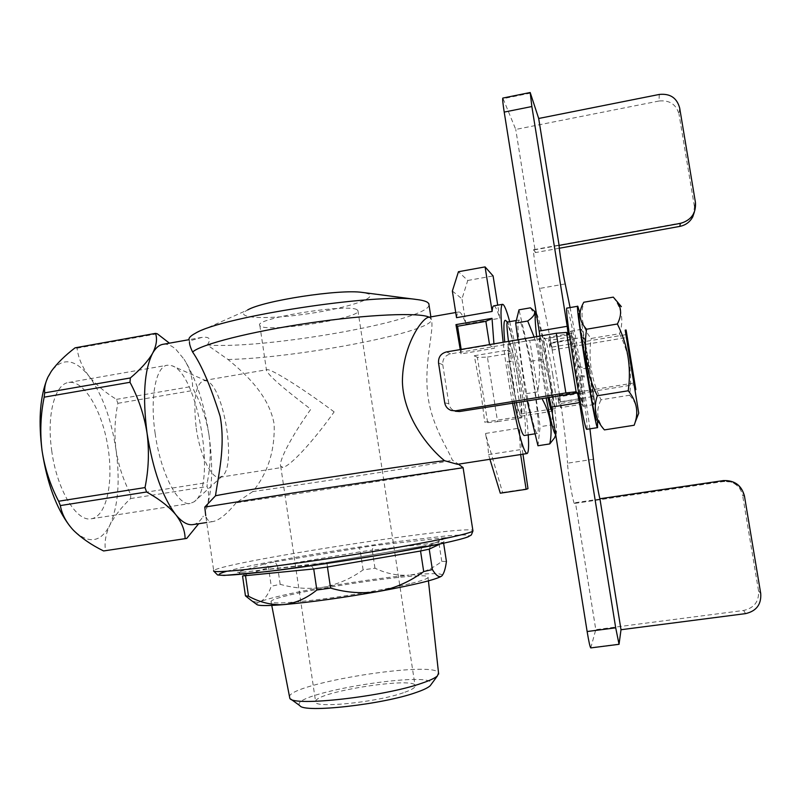 <?xml version="1.0" encoding="UTF-8"?>
<svg xmlns="http://www.w3.org/2000/svg" width="801" height="801" viewBox="0 0 801 801"><rect width="100%" height="100%" fill="white"/><g stroke="black" fill="none" stroke-linecap="round" stroke-linejoin="round"><path stroke-width="0.6" stroke-dasharray="4 3" d="M625.211 330.132L634.943 389.787L634.102 384.69L592.309 391.439L584.74 344.56L582.918 337.281L549.977 342.848L552.259 350.007L627.303 337.411L626.092 329.992M635.834 389.646L634.993 384.55L634.102 384.69L625.191 330.142M552.259 350.007L551.178 343.279L573.085 339.584L581.716 393.151L559.729 396.705L559.619 401.902L557.486 395.374L580.044 391.719L582.798 404.074L582.808 399.929L560.81 403.464L559.729 396.705M634.993 384.55L627.303 337.411M633.811 383.028L590.918 389.967L592.6 396.595L592.309 391.439L581.716 393.151L582.808 399.929M549.977 342.848L549.826 347.454L625.911 334.648M573.085 339.584L571.253 333.336L571.193 336.74L580.044 391.719L590.918 389.967C588.495 378.222 584.199 351.609 583.148 341.847L582.918 337.281M551.178 343.279L549.025 337.111L548.715 340.545L549.826 347.454M581.166 398.678L558.597 402.312L560.54 407.639L560.81 403.464M558.597 402.312L557.486 395.374M571.193 336.74L548.715 340.545M451.353 410.492L455.338 411.243C451.744 409.992 449.581 407.479 448.84 403.724L444.715 402.813M438.537 362.993L442.773 364.725C442.452 359.008 445.046 355.404 450.542 353.892L529.761 340.445L539.033 398.678M549.166 397.486L539.924 339.594L529.761 340.445M659.283 94.448L659.013 101.016C669.606 99.945 676.274 104.37 679.018 114.273L679.659 107.935M760.73 593.571L758.527 590.778C759.198 601.451 754.242 608.009 743.648 610.452L595.784 629.646L575.458 502.658L722.152 481.091L729 481.381C736.489 483.504 741.035 488.28 742.667 495.709L744.449 496.009M680.319 223.389L680.329 223.329C686.227 222.097 690.602 218.853 693.436 213.617L695.078 203.064L694.367 212.035M758.527 590.778L742.667 495.709M694.387 206.418L679.018 114.273M442.773 364.725L448.84 403.724M582.758 304.25L579.103 313.822C580.174 314.503 585.341 341.456 589.846 369.431L589.236 368.56C585.381 345.171 582.828 332.085 581.606 329.301C579.634 326.848 592.67 406.668 593.891 404.575C594.302 403.394 593.201 394.242 590.587 377.121L591.198 377.902L589.846 369.431L579.283 367.829C574.177 336.55 568.35 307.734 567.058 308.095M586.893 429.306C587.674 425.802 585.591 408.13 580.635 376.28L579.574 375.108L590.587 377.121M579.283 367.829L578.192 366.518C574.577 345.111 572.134 333.316 570.893 331.123C568.54 328.74 581.556 408.44 583.158 406.287C583.719 404.695 582.517 394.302 579.574 375.108M589.926 428.825C585.221 393.441 576.92 342.678 570.092 307.574M593.451 459.243L567.508 463.198C567.779 472.099 573.396 504.61 574.457 503.439L575.458 502.658M590.768 647.909L595.784 629.646M461.176 349.426L460.975 353.902L494.437 348.235L493.937 343.859M461.246 349.867L489.601 345.051L494.437 348.235M568.169 334.798L539.974 339.624L539.864 336.05M659.013 101.016L515.744 129.442L502.838 98.062M559.308 248.25L535.448 252.575L515.744 129.442M535.448 252.575L533.736 249.702C532.405 248.64 536.83 278.207 539.554 288.46C549.947 328.4 566.177 429.666 567.508 463.198M552.8 374.978C549.116 352.81 546.382 340.435 544.6 337.862C541.516 335.799 553.701 410.482 556.104 408.35C557.025 406.307 555.924 395.183 552.8 374.978M505.391 320.31C507.343 321.622 510.097 330.242 513.671 346.202C510.778 331.083 508.705 323.023 507.454 322.042L507.444 322.042M508.495 341.386L511.519 361.311L507.464 361.992L506.803 360.55L511.519 361.311M534.948 392.48C538.392 417.792 539.213 431.449 537.401 433.441C534.888 435.083 526.007 395.263 521.171 359.699C517.846 334.618 517.086 321.401 518.898 320.06C521.671 319.168 530.262 358.528 534.948 392.48M513.671 346.202C521.491 380.185 528.219 435.654 524.265 435.504M514.312 402.673L507.464 361.992M547.914 397.496C542.878 374.678 537.641 334.848 539.804 336.41C541.786 339.143 544.73 352.27 548.635 375.799L549.947 384.44C552.289 401.121 552.98 410.062 552.019 411.263L551.969 411.253M518.617 380.745C521.851 402.122 522.693 413.937 521.151 416.19C517.366 418.673 504.47 339.654 508.975 341.657C511.489 344.28 514.703 357.306 518.617 380.745M537.962 445.756L540.114 426.693L530.923 361.311L518.998 309.817M517.987 339.764L525.466 393.832L527.098 400.6M536.64 336.6L546.102 397.676M555.704 434.633L555.804 434.623C556.745 433.952 556.675 428.044 555.584 416.88C552.5 383.849 540.194 317.126 536.34 313.351M530.422 307.824C541.376 324.405 545.231 341.616 541.967 359.469C551.969 379.844 555.093 401.661 551.338 424.92L540.114 426.693M551.338 424.92C556.114 428.385 557.196 432.68 554.582 437.797M534.127 337.021C539.764 354.543 540.945 372.815 537.701 391.849L525.466 393.832M541.967 359.469L530.923 361.311M518.427 380.635C521.461 400.76 522.252 411.884 520.8 413.997C517.236 416.31 505.111 341.987 509.346 343.849C511.709 346.302 514.733 358.568 518.427 380.635M509.666 321.652C513.942 337.992 518.027 358.257 521.912 382.477C525.166 403.143 527.268 420.615 528.229 434.883M512.51 402.963C508.495 381.897 505.371 361.682 503.128 342.297M500.295 493.196L502.547 492.475L485.706 434.613C487.509 443.434 488.45 450.092 488.5 454.598L489.932 459.283M460.975 353.902L460.255 349.586M487.639 422.638L497.571 421.646L487.409 357.096L477.396 357.376L487.639 422.638L484.735 422.187L518.077 416.86L521.872 417.772L511.609 353.021L507.514 350.127L513.601 383.839L518.077 416.86M452.365 291.033L461.977 298.833L467.754 280.48L458.442 271.719M456.079 325.526L456.099 324.575M522.963 454.177L519.178 428.135L520.63 454.547M485.796 434.623L485.636 433.431L485.706 434.613M488.5 454.598L519.869 449.721M502.547 492.475L527.989 488.66M485.636 433.431L519.178 428.135M493.837 305.852C495.298 305.922 497.281 310.067 499.794 318.267L497.721 305.171M456.53 317.667C457.011 313.982 457.822 312.08 458.953 311.959C460.795 311.969 463.128 316.025 465.942 324.135L461.977 298.833M467.754 280.48L493.096 275.934M465.942 324.135L499.794 318.267M477.396 357.376L474.312 355.734L480.53 389.266L484.735 422.187M487.409 357.096L511.609 353.021M474.312 355.734L507.514 350.127M497.571 421.646L521.872 417.772M428.405 317.326L429.927 317.596L431.268 319.529C434.903 329.141 423.068 363.394 428.175 397.867C432.48 427.063 448.48 449.922 452.365 460.164L457.561 463.569L457.451 464.31M75.054 347.834L77.046 348.185C78.288 357.907 82.223 367.178 88.851 375.999C95.99 384.7 105.191 392.49 116.455 399.369L117.877 403.314C114.713 418.853 114.112 434.482 116.075 450.222C118.548 465.852 123.474 480.64 130.833 494.587L130.533 498.562C121.432 507.263 114.543 516.104 109.867 525.086C105.702 533.997 104.25 542.497 105.512 550.597L103.599 550.958M46.007 381.967L51.374 371.203C62.478 357.246 74.964 358.848 88.851 375.999C102.278 394.302 111.349 419.043 116.075 450.222C120.2 481.441 118.127 506.402 109.867 525.086C100.766 542.597 88.671 544.36 73.562 530.372L72.17 528.87M69.897 526.187L72.14 528.84M193.221 524.555C197.096 523.804 200.45 520.99 203.264 516.124L202.873 516.975M176.08 349.566L184.1 359.299L176.08 349.566C171.624 345.481 167.349 343.719 163.234 344.27M209.001 434.973C204.155 403.404 195.855 378.172 184.1 359.299C189.757 368.41 192.57 377.421 192.54 386.332L193.862 390.337C201.371 404.235 206.418 419.113 209.001 434.973C211.043 450.903 210.453 466.763 207.239 482.552L207.079 486.557C209.441 493.536 209.081 501.466 205.987 510.317C212.345 491.694 213.356 466.572 209.001 434.973M356.906 309.687C347.584 303.239 252.515 318.768 259.854 325.486C262.628 333.606 363.824 318.117 357.907 310.488L356.906 309.687M195.554 333.176L247.699 309.917C232.16 317.907 262.768 319.899 302.167 314.573C341.436 309.476 377.521 298.783 368.931 294.047L363.594 292.585M429.046 305.161C426.893 320.981 264.33 349.566 207.269 344.981L228.015 359.499C246.788 374.898 269.346 396.135 274.162 424.28C274.983 450.673 267.844 473.101 252.746 491.584C320.42 482.062 445.146 462.507 452.365 460.164M51.705 450.583C56.751 489.421 76.405 521.952 91.104 518.818C106.563 516.735 113.802 482.292 107.865 446.668C102.168 411.013 84.265 380.135 68.846 382.447C54.989 383.649 46.458 414.738 51.705 450.583M117.877 403.314L193.862 390.337M130.833 494.587L207.239 482.552M116.455 399.369L192.54 386.332M77.046 348.185L157.266 333.777M105.512 550.597L186.733 538.412M130.533 498.562L207.079 486.557M403.384 692.745C375.679 702.627 311.579 708.785 315.574 701.436C315.734 691.623 418.402 675.914 415.138 686.197L414.437 687.398C412.885 688.98 409.201 690.762 403.384 692.745M334.137 411.894C304.13 389.456 271.409 368.73 267.093 369.672L266.463 370.112C267.484 374.558 282.262 387.604 310.798 409.241C291.474 436.365 278.438 461.346 280.7 466.162L282.823 467.333C289.802 466.833 313.722 440.76 334.137 411.894M252.746 491.584L236.095 502.818C305.491 492.685 458.262 469.096 463.108 467.714M189.226 340.285L189.467 341.917L189.226 340.285M207.269 344.981C211.354 339.043 209.582 336.51 201.952 337.381L189.667 340.866M236.095 502.818C226.873 514.132 219.124 520.39 212.866 521.571C209.271 521.962 206.888 519.969 205.727 515.624L213.697 570.632C220.125 562.743 465.471 524.765 472.87 530.422M196.235 428.185C200.01 455.529 211.544 479.128 219.554 477.316L221.977 476.305C237.106 467.183 223.799 385.621 206.408 380.886L203.764 380.555C195.544 384.029 193.041 399.899 196.235 428.185M155.154 433.461C160.5 472.84 177.912 506.252 190.117 503.489L194.202 501.756C217.001 487.148 198.468 373.586 172.005 365.747L167.549 365.186C155.975 365.967 149.717 397.086 155.154 433.461M446.427 561.441L441.772 561.411C431.779 569.131 420.936 573.706 409.231 575.148C431.409 573.085 442.422 573.166 442.302 575.408M256.65 604.365C256.24 603.674 257.481 602.752 260.355 601.591C271.329 597.546 292.415 592.74 323.604 587.183C354.973 581.696 383.519 577.691 409.231 575.148C397.526 575.869 386.102 573.556 374.968 568.189L363.103 569.881C351.259 578.472 338.102 584.239 323.604 587.183C309.096 589.406 294.618 588.445 280.18 584.309L271.259 586.252C268.425 594.262 264.791 599.368 260.355 601.591C257.291 602.722 253.997 602.132 250.473 599.839M264.21 564.004L237.366 572.244L238.638 572.234L242.543 575.959L268.525 567.649L277.456 565.836L274.923 561.871L264.21 564.004C266.433 564.004 267.874 565.216 268.525 567.649L271.259 586.252M245.567 576.129L240.931 572.405L327.018 562.502L422.427 546.242L432.82 544.039L447.148 537.501L373.576 545.621L274.923 561.871M280.18 584.309L277.456 565.836L360.37 551.809L359.419 547.674M313.722 568.96L310.738 564.845L241.251 572.365M327.429 566.998L326.998 562.502L310.548 564.875M363.103 569.881L360.37 551.809L372.225 550.097L373.576 545.621M374.968 568.189L372.225 550.097L438.858 542.537C438.738 539.974 439.639 538.362 441.581 537.721M420.545 551.008L422.427 546.242M441.772 561.411L438.858 542.537L443.494 542.397L445.316 538.292L447.148 537.501M429.226 549.136L430.998 544.82L432.82 544.039M299.854 705.661C286.868 693.476 438.297 669.015 431.238 684.334M440.33 543.889L443.494 542.397L443.614 543.198M409.802 583.729C388.996 588.795 351.439 595.353 320.52 599.278C287.899 603.223 271.389 603.964 270.998 601.511C272.931 593.831 433.952 569.191 428.054 577.481C427.243 578.863 421.156 580.945 409.802 583.729M289.281 696.92C289.471 683.353 434.653 660.174 438.537 672.99M613.296 297.131C621.886 308.645 623.969 320.821 619.533 333.677L591.118 338.473C582.387 327.989 579.944 315.914 583.779 302.247M619.533 333.677C629.196 353.101 632.54 373.616 629.566 395.223L601.03 399.799C591.448 380.335 588.134 359.889 591.118 338.473M629.566 395.223C637.506 403.764 639.048 413.767 634.172 425.251M604.415 429.897L603.223 428.295C596.705 419.344 595.984 409.842 601.03 399.799M603.223 428.295L596.445 420.064C596.855 417.251 595.113 403.193 591.198 377.902L597.456 421.286M590.147 369.842L579.654 312.39M589.236 368.56L578.192 366.518M580.635 376.28L591.488 378.272M450.542 353.892L446.457 351.929M743.648 610.452L745.561 613.616M695.438 202.433L695.078 203.064M533.957 249.932L680.7 223.319M744.039 496.39C742.387 488.85 737.771 484.014 730.182 481.862L722.152 481.091M723.453 480.58L723.283 481.571L574.507 503.428M619.123 644.114L590.908 647.709M530.492 93.126L503.228 98.663M565.216 283.924L539.554 288.46M228.015 359.499C299.244 358.017 439.559 330.783 431.158 318.708L429.146 317.186M430.868 316.886L431.278 319.529M237.366 572.244L240.931 572.405M226.573 571.293C253.627 563.854 337.712 549.466 400.48 541.216L445.927 535.959C457.101 535.028 464.62 534.748 468.485 535.118C469.937 535.889 466.913 537.351 459.434 539.484L442.082 543.509M592.6 396.595L559.619 401.902M693.296 214.257L691.323 216.711C691.934 216.21 687.759 221.456 680.45 223.038L533.736 249.702M729 481.381L730.182 481.862L723.283 481.571L574.457 503.439M568.209 334.838L539.974 339.624M571.253 333.336L549.025 337.111M582.798 404.074L560.54 407.639M535.088 433.802L537.401 433.441M516.325 320.51L518.898 320.06M521.151 416.19L552.019 411.263M508.975 341.657L539.804 336.41M458.953 311.959L455.729 312.53M47.549 378.142L47.85 377.261M203.264 516.124L202.883 516.975M259.854 325.486L266.463 370.112M280.7 466.162L315.574 701.436M357.907 310.488L415.138 686.197M457.561 463.569L458.382 464.169M201.952 337.371L189.006 339.684M212.866 521.571L206.718 522.512M219.554 477.316L282.823 467.333M203.764 380.555L267.093 369.672M206.408 380.886L172.005 365.747M221.977 476.305L194.202 501.756M91.104 518.818L190.117 503.489M68.846 382.447L167.549 365.186M238.638 572.214L241.602 572.345M422.267 546.262L326.998 562.502M422.207 546.272L432.38 544.129M445.286 538.252L430.968 544.78M213.767 571.153L213.697 570.632M428.425 580.855L428.054 577.481M271.749 605.406L270.998 601.511M290.783 699.093L289.852 698.422M581.606 329.301L570.893 331.123M593.891 404.575L583.158 406.287M520.8 413.997L550.888 409.181M551.619 409.061L556.104 408.35M509.346 343.849L544.6 337.862"/><path stroke-width="1.2" d="M625.191 330.142L625.911 334.648L626.833 334.498L626.092 329.992L625.191 330.142M634.923 389.797L635.834 389.646L634.732 382.878L633.811 383.028L638.737 413.156L635.133 422.377C638.697 411.303 636.405 400.77 628.244 390.778L597.296 395.754C593.07 408.61 595.443 419.994 604.415 429.897L634.172 425.251L635.133 422.377M634.732 382.878L626.833 334.498M625.911 334.648L633.811 383.028M556.284 333.256L566.537 332.415L576.089 391.759L565.856 392.941L556.284 333.256L446.457 351.929C440.85 353.471 438.207 357.166 438.537 362.993L444.715 402.813C445.476 406.648 447.689 409.201 451.353 410.492L455.629 410.783L459.524 411.534L455.338 411.243M621.005 629.726L745.561 613.616C756.364 611.123 761.421 604.445 760.73 593.571L744.449 496.009C741.616 485.356 734.617 480.22 723.453 480.58L599.919 498.753L621.005 629.726L619.043 644.304L615.699 627.824L579.483 402.613L577.521 392.911L576.089 391.759L566.537 332.415L568.209 334.838L567.208 326.287L539.163 331.083L539.864 336.05M459.524 411.534L549.166 397.486L551.308 407.128L587.133 631.528C588.805 641.641 590.017 647.108 590.768 647.909L619.043 644.304M559.118 245.416L680.7 223.319C691.273 220.135 696.189 213.176 695.438 202.433L679.659 107.935C676.865 97.842 670.077 93.347 659.283 94.448L538.683 118.478L559.118 245.416C558.808 247.749 563.043 274.533 565.216 283.924L570.092 307.574M694.367 212.035L692.765 216.821C689.971 221.987 685.666 225.181 679.839 226.393L559.308 248.25M579.654 312.39L577.791 306.242L567.058 308.095C563.213 303.809 584.33 433.211 586.843 429.306L586.893 429.306M589.926 428.825L593.451 459.243C594.012 466.863 598.517 494.357 599.919 498.753M538.683 118.478L530.192 92.516L531.864 106.533L567.208 326.287M565.856 392.941L455.629 410.783M530.192 92.516L502.838 98.062C502.387 98.653 502.848 103.329 504.209 112.09L539.163 331.083M504.71 342.027C503.449 327.289 503.669 320.05 505.391 320.31L507.444 322.042C506.502 322.062 506.853 328.51 508.495 341.386M524.265 435.504L524.184 435.524C522.032 434.803 518.738 423.849 514.312 402.673M551.969 411.253C551.168 410.813 549.816 406.227 547.914 397.496M527.098 400.6L537.962 445.756L549.776 443.924C552.88 428.925 550.447 414.137 542.487 399.559M534.127 337.021L527.709 321.021C533.316 317.086 535.539 313.782 534.357 311.108L530.422 307.824L518.998 309.817L515.684 323.093L517.987 339.764M546.102 397.676C550.688 421.226 553.892 433.541 555.704 434.633M536.34 313.351L535.959 313.051C534.688 313.061 534.918 320.911 536.64 336.6M555.724 434.813L554.582 437.797L549.776 443.924M527.709 321.021L515.684 323.093M528.229 434.883C528.98 446.908 528.56 453.126 526.968 453.566C523.794 452.255 518.978 435.384 512.51 402.963M503.128 342.297C500.495 317.837 500.315 305.181 502.607 304.31C504.26 304.53 506.612 310.307 509.666 321.652M489.932 459.283L500.295 493.196L526.127 489.321L527.989 488.66L522.963 454.177M460.255 349.586L455.949 324.635L457.561 326.257L461.176 349.426M497.721 305.171L493.096 275.934L485.086 266.903L458.442 271.719L452.365 291.033L456.53 317.667L492.124 311.449C492.375 307.794 492.945 305.922 493.837 305.852L502.497 304.33M493.937 343.859L492.024 318.337L485.867 321.351L489.531 344.61M492.024 318.337L455.949 324.635M457.561 326.257L485.867 321.351M520.63 454.547L526.127 489.321M485.086 266.903L492.124 311.449M526.968 453.566L457.451 464.31L444.525 460.695C430.888 449.852 403.424 418.522 402.412 381.847C402.422 346.072 421.666 318.518 428.405 317.326M444.525 460.695C411.283 464.43 233.181 491.724 215.509 495.789C218.012 476.655 225.762 446.998 220.155 416.37C210.753 386.472 201.582 365.026 192.62 352.05C190.428 347.504 189.376 344.13 189.467 341.917M198.668 523.734L186.733 538.412L103.599 550.958C91.414 544.95 81.402 538.082 73.562 530.372L72.18 528.88C65.752 521.501 61.807 513.731 60.345 505.571L58.623 501.236C50.343 485.346 44.816 468.485 42.053 450.643C47.089 483.293 56.37 508.475 69.897 526.187M46.007 381.967C39.8 399.739 38.488 422.638 42.053 450.643C39.87 432.73 40.571 414.908 44.155 397.176L44.676 392.87C44.295 387.894 45.357 382.668 47.88 377.211L51.374 371.203C57.001 363.414 64.901 355.624 75.054 347.834L155.544 333.376L157.266 333.777L169.351 343.108M185.091 538.733C185.071 530.803 181.967 522.773 175.769 514.663C181.777 521.942 187.414 525.266 192.671 524.645L193.221 524.555M189.006 339.684L163.234 344.27C159.179 344.881 155.624 347.894 152.59 353.291C144.28 369.922 142.438 396.565 147.064 433.231C152.921 470.007 162.493 497.151 175.769 514.663C168.991 506.632 159.259 499.073 146.593 491.994L145.011 487.579C148.676 469.566 149.366 451.454 147.064 433.231C144.16 415.138 138.473 398.157 129.992 382.287L130.333 377.962C140.686 369.231 148.105 361.011 152.59 353.291C156.475 345.712 157.457 339.063 155.544 333.376M363.594 292.585L362.172 292.405C339.664 288.981 263.559 300.625 247.699 309.917M44.676 392.87L130.333 377.962M44.155 397.176L129.992 382.287M58.623 501.236L145.011 487.579M60.345 505.571L146.593 491.994M463.108 467.714L293.967 492.835L204.776 507.073L215.509 495.789M429.046 305.161L428.805 303.619L427.564 302.388C425.601 301.076 421.777 300.095 416.099 299.434C376.71 292.986 221.967 316.665 195.554 333.176C190.268 335.979 188.155 338.352 189.226 340.285M205.727 515.624L204.776 507.073M379.464 591.308C343.028 597.756 311.058 602.192 283.564 604.625C295.459 603.283 306.553 598.407 316.856 590.007L330.583 588.084C346.763 592.8 363.053 593.881 379.464 591.308C395.634 587.964 410.372 581.376 423.699 571.574L432.36 569.541C435.844 575.278 438.828 577.541 441.331 576.309C434.993 579.864 414.377 584.86 379.464 591.308M442.302 575.408L441.751 575.989C443.884 573.726 445.446 568.88 446.427 561.441L443.614 543.198M250.473 599.839L245.456 595.854L248.5 596.224C259.824 602.382 271.509 605.186 283.564 604.625C266.773 605.967 257.802 605.876 256.65 604.365L250.463 599.849M431.238 684.334L430.227 685.706C428.114 687.719 423.429 689.981 416.16 692.475C382.818 704.52 303.709 713.28 299.854 705.661L290.783 699.093M440.33 543.889L429.226 549.136L420.545 551.008L327.429 566.998L313.722 568.96L242.543 575.959L245.456 595.854M429.226 549.136L432.36 569.541M327.429 566.998L330.583 588.084M420.545 551.008L423.699 571.574M313.722 568.96L316.856 590.007M245.567 576.129L248.5 596.224M438.537 672.99L437.476 675.834C435.153 678.026 429.897 680.5 421.686 683.273C383.949 696.64 293.607 706.772 289.852 698.422L271.749 605.406M628.244 390.778C631.478 367.319 627.854 345.051 617.371 323.994L586.542 329.231C583.308 352.47 586.893 374.648 597.296 395.754M617.371 323.994C621.736 315.594 621.656 308.135 617.1 301.597L613.296 297.131L583.779 302.247L582.768 304.22C578.142 313.231 579.403 321.561 586.542 329.231M625.211 330.132L638.737 413.156M579.103 313.822C577.311 310.387 583.909 356.946 590.207 391.589C593.661 410.492 595.734 419.984 596.445 420.064M577.791 306.242C574.547 301.837 595.694 431.439 597.596 427.624L597.456 421.286M679.839 226.393L680.319 223.389M615.699 627.824L587.133 631.528M579.483 402.613L551.308 407.128M577.521 392.911L549.166 397.486M531.864 106.533L504.209 112.09M429.146 317.186C419.404 312.28 367.899 314.362 309.326 322.993C250.743 331.574 200.32 344.51 192.62 352.05M472.87 530.422L472.95 530.963C471.749 532.315 462.407 534.828 444.955 538.502C411.534 545.501 347.924 556.124 295.619 563.333C243.184 570.562 211.124 573.216 213.697 570.632M442.082 543.509C405.276 551.398 330.743 563.594 278.358 570.202C224.881 576.6 207.619 576.96 226.573 571.293M692.765 216.821L693.296 214.257M524.184 435.524L535.088 433.802M507.444 322.042L516.325 320.51M535.959 313.051L534.357 311.108M455.729 312.53L428.405 317.316M458.382 464.169L463.118 467.644M428.805 303.619L430.868 316.886M362.172 292.405L416.099 299.434M463.098 467.644L472.95 530.963L471.348 534.948L468.084 536.86C463.979 538.432 455.419 540.625 442.422 543.448L389.376 553.461L323.854 563.934L267.504 571.544L224.14 575.438L217.592 574.988L213.767 571.153M206.718 522.512L192.671 524.645M438.658 674.062L428.425 580.855M430.227 685.706L437.476 675.834M621.356 306.673L617.11 301.587M597.596 427.624L586.843 429.306M550.888 409.181L551.619 409.061"/></g></svg>
